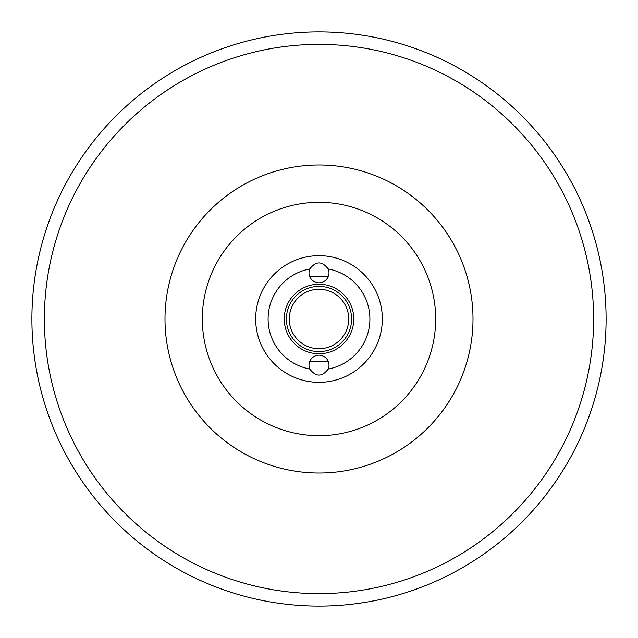 <?xml version="1.0" encoding="UTF-8"?>
<svg xmlns="http://www.w3.org/2000/svg" width="638" height="638" viewBox="0 0 638 638"><rect width="100%" height="100%" fill="white"/><g stroke="black" fill="none" stroke-linecap="round" stroke-linejoin="round"><path stroke-width="0.96" d="M606.1 319A287.1 287.1 0 0 1 319 606.1A287.1 287.1 0 0 1 31.9 319A287.1 287.1 0 0 1 319 31.9A287.1 287.1 0 0 1 606.1 319A287.1 287.1 0 0 0 319 31.9A287.1 287.1 0 0 0 31.9 319M328.347 361.674L309.653 361.674M328.219 369.035A9.985 9.985 0 0 0 319 355.199A9.985 9.985 0 0 0 309.781 369.035A50.873 50.873 0 0 1 309.781 268.965A9.985 9.985 0 0 0 319 282.801A9.985 9.985 0 0 0 328.219 268.965A50.873 50.873 0 0 1 328.219 369.035C322.062 377.074 315.914 377.074 309.781 369.035M309.781 268.965C315.938 260.926 322.086 260.926 328.219 268.965M289.277 319A29.723 29.723 0 0 1 319 289.277A29.723 29.723 0 0 1 348.723 319A29.723 29.723 0 0 1 319 348.723A29.723 29.723 0 0 1 289.277 319M309.653 276.326L328.347 276.326M353.771 319A34.771 34.771 0 0 1 319 353.771A34.771 34.771 0 0 1 284.229 319A34.771 34.771 0 0 1 319 284.229A34.771 34.771 0 0 1 353.771 319M286.39 319A32.61 32.61 0 0 0 319 351.61A32.61 32.61 0 0 0 351.61 319A32.61 32.61 0 0 0 319 286.39A32.61 32.61 0 0 0 286.39 319M44.381 319A274.619 274.619 0 0 0 319 593.619A274.619 274.619 0 0 0 593.619 319A274.619 274.619 0 0 0 319 44.381A274.619 274.619 0 0 0 44.381 319M202.326 319A116.674 116.674 0 0 1 319 202.326A116.674 116.674 0 0 1 435.674 319A116.674 116.674 0 0 1 319 435.674A116.674 116.674 0 0 1 202.326 319M164.995 319A154.005 154.005 0 0 1 319 164.995A154.005 154.005 0 0 1 473.005 319A154.005 154.005 0 0 1 319 473.005A154.005 154.005 0 0 1 164.995 319M382.321 319A63.322 63.322 0 0 1 319 382.321A63.322 63.322 0 0 1 255.679 319A63.322 63.322 0 0 1 319 255.679A63.322 63.322 0 0 1 382.321 319"/></g></svg>
